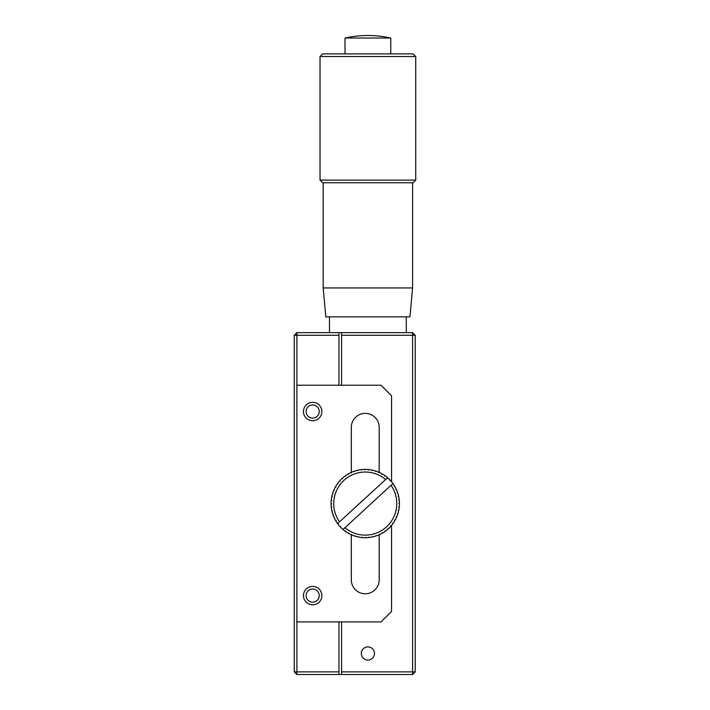 <?xml version="1.0" encoding="UTF-8"?>
<svg xmlns="http://www.w3.org/2000/svg" width="710" height="710" viewBox="0 0 710 710"><rect width="100%" height="100%" fill="white"/><g stroke="black" fill="none" stroke-linecap="round" stroke-linejoin="round"><path stroke-width="1.06" d="M323.183 287.94L325.81 316.873L409.963 316.873L412.59 287.94L323.183 287.94L323.183 182.763M320.024 180.127L322.659 182.763L413.113 182.763L415.74 180.127L320.024 180.127L320.024 56.534L322.659 53.907L413.113 53.907L415.74 56.534L320.024 56.534M390.766 38.02L345.007 38.02C360.263 34.666 375.51 34.666 390.766 38.02L390.766 53.907M344.847 527.636A31.559 31.559 0 0 0 391.006 485.329L343.001 529.518A34.187 34.187 0 0 0 344.989 531.107L345.708 530.982L345.832 531.701A34.187 34.187 0 0 0 347.98 533.068L348.681 532.873L348.876 533.583A34.187 34.187 0 0 0 351.157 534.719L351.84 534.452L352.107 535.127A34.187 34.187 0 0 0 354.494 536.023L355.142 535.686L355.479 536.334A34.187 34.187 0 0 0 357.938 536.964L358.55 536.565L358.949 537.177A34.187 34.187 0 0 0 361.47 537.55L362.038 537.088L362.499 537.647A34.187 34.187 0 0 0 365.046 537.763L365.552 537.239L366.076 537.745A34.187 34.187 0 0 0 368.623 537.594L369.076 537.026L369.644 537.479A34.187 34.187 0 0 0 372.155 537.053L372.546 536.441L373.167 536.831A34.187 34.187 0 0 0 375.617 536.148L375.945 535.5L376.593 535.828A34.187 34.187 0 0 0 378.971 534.887L379.22 534.204L379.903 534.461A34.187 34.187 0 0 0 382.166 533.281L382.344 532.58L383.054 532.757A34.187 34.187 0 0 0 385.175 531.355L385.29 530.636L386.009 530.743A34.187 34.187 0 0 0 387.971 529.119L388.006 528.391L388.734 528.426A34.187 34.187 0 0 0 390.518 526.607L390.473 525.879L391.201 525.835A34.187 34.187 0 0 0 392.79 523.838L392.665 523.119L393.384 523.004A34.187 34.187 0 0 0 394.76 520.847L394.565 520.146L395.266 519.951A34.187 34.187 0 0 0 396.402 517.67L396.136 516.995L396.81 516.729A34.187 34.187 0 0 0 397.707 514.342L397.369 513.694L398.017 513.357A34.187 34.187 0 0 0 398.647 510.889L398.248 510.286L398.86 509.878A34.187 34.187 0 0 0 399.233 507.357L398.771 506.798L399.331 506.336A34.187 34.187 0 0 0 399.446 503.789L398.922 503.275L399.437 502.76A34.187 34.187 0 0 0 399.277 500.213L398.709 499.76L399.162 499.192A34.187 34.187 0 0 0 398.736 496.672L398.124 496.281L398.514 495.669A34.187 34.187 0 0 0 397.84 493.21L397.183 492.891L397.511 492.234A34.187 34.187 0 0 0 396.57 489.865L395.887 489.607L396.144 488.924A34.187 34.187 0 0 0 394.973 486.669L394.263 486.483L394.449 485.782A34.187 34.187 0 0 0 393.038 483.652L391.006 485.329M392.861 483.625L392.426 482.827A34.187 34.187 0 0 0 390.802 480.856L390.074 480.83L390.109 480.102A34.187 34.187 0 0 0 388.29 478.309L387.562 478.354L387.518 477.626A34.187 34.187 0 0 0 385.521 476.046L384.802 476.161L384.687 475.443A34.187 34.187 0 0 0 382.539 474.076L381.829 474.271L381.634 473.57A34.187 34.187 0 0 0 379.353 472.434L378.678 472.7L378.412 472.017A34.187 34.187 0 0 0 376.025 471.129L375.377 471.467L375.04 470.819A34.187 34.187 0 0 0 372.572 470.18L371.969 470.588L371.561 469.976A34.187 34.187 0 0 0 369.04 469.603L368.481 470.064L368.02 469.496A34.187 34.187 0 0 0 365.472 469.39L364.958 469.913L364.443 469.399A34.187 34.187 0 0 0 361.896 469.559L361.443 470.127L360.875 469.674A34.187 34.187 0 0 0 358.364 470.091L357.964 470.703L357.352 470.313A34.187 34.187 0 0 0 354.893 470.996L354.574 471.653L353.917 471.325A34.187 34.187 0 0 0 351.548 472.256L351.29 472.94L350.607 472.683A34.187 34.187 0 0 0 348.353 473.863L348.166 474.573L347.465 474.386A34.187 34.187 0 0 0 345.335 475.789L345.229 476.516L344.51 476.41A34.187 34.187 0 0 0 342.539 478.025L342.513 478.753L341.785 478.726A34.187 34.187 0 0 0 339.992 480.546L340.046 481.273L339.309 481.318A34.187 34.187 0 0 0 337.729 483.306L337.845 484.025L337.126 484.149A34.187 34.187 0 0 0 335.759 486.297L335.954 486.998L335.253 487.193A34.187 34.187 0 0 0 334.117 489.474L334.383 490.157L333.7 490.424A34.187 34.187 0 0 0 332.812 492.811L333.15 493.459L332.502 493.787A34.187 34.187 0 0 0 331.863 496.254L332.271 496.867L331.659 497.266A34.187 34.187 0 0 0 331.286 499.787L331.748 500.355L331.188 500.816A34.187 34.187 0 0 0 331.073 503.363L331.597 503.869L331.082 504.393A34.187 34.187 0 0 0 331.242 506.931L331.81 507.393L331.357 507.961A34.187 34.187 0 0 0 331.774 510.472L332.395 510.863L331.996 511.484A34.187 34.187 0 0 0 332.679 513.933L333.336 514.262L333.008 514.91A34.187 34.187 0 0 0 333.94 517.279L334.623 517.537L334.366 518.22A34.187 34.187 0 0 0 335.546 520.483L336.256 520.661L336.07 521.371A34.187 34.187 0 0 0 337.481 523.492L338.2 523.598L338.093 524.326A34.187 34.187 0 0 0 339.708 526.288L340.436 526.323L340.409 527.051A34.187 34.187 0 0 0 342.229 528.835L342.983 529.341M339.513 521.823L385.672 479.516A31.559 31.559 0 0 0 339.513 521.823L337.658 523.519M385.672 479.516L387.527 477.812L385.672 479.516M312.666 404.966A6.576 6.576 0 0 0 306.09 411.534A6.576 6.576 0 0 0 312.666 418.11A6.576 6.576 0 0 0 319.234 411.534A6.576 6.576 0 0 0 312.666 404.966M312.666 589.034A6.576 6.576 0 0 0 306.09 595.61A6.576 6.576 0 0 0 312.666 602.186A6.576 6.576 0 0 0 319.234 595.61A6.576 6.576 0 0 0 312.666 589.034M294.26 335.28L296.886 332.644L296.886 335.28L294.26 335.28L294.26 671.873L296.886 674.5L296.886 671.873L294.26 671.873M338.963 385.237L338.963 335.28L296.886 335.28L296.886 671.873L338.963 671.873L338.963 621.907M415.217 671.873L412.59 671.873L412.59 335.28L415.217 335.28L415.217 671.873L412.59 674.5L338.963 674.5L338.963 671.873M296.886 674.5L338.963 674.5M296.886 332.644L341.59 332.644L341.59 335.28L412.59 335.28L412.59 332.644L341.59 332.644M338.963 335.28L338.963 332.644M367.886 646.89A6.576 6.576 0 0 0 361.31 653.466A6.576 6.576 0 0 0 367.886 660.034A6.576 6.576 0 0 0 374.463 653.466A6.576 6.576 0 0 0 367.886 646.89M415.217 335.28L412.59 332.644M412.59 674.5L412.59 671.873L341.59 671.873L341.59 621.907M341.59 385.237L341.59 335.28M341.59 671.873L341.59 674.5M351.317 472.878L351.317 427.313A13.934 13.934 0 0 1 365.26 413.38A13.934 13.934 0 0 1 379.193 427.313L379.193 472.496M312.666 420.737A9.203 9.203 0 0 1 303.463 411.534A9.203 9.203 0 0 1 312.666 402.33A9.203 9.203 0 0 1 321.87 411.534A9.203 9.203 0 0 1 312.666 420.737M312.666 604.813A9.203 9.203 0 0 1 303.463 595.61A9.203 9.203 0 0 1 312.666 586.407A9.203 9.203 0 0 1 321.87 595.61A9.203 9.203 0 0 1 312.666 604.813M351.317 534.657L351.317 579.83A13.934 13.934 0 0 0 365.26 593.773A13.934 13.934 0 0 0 379.193 579.83L379.193 534.284M391.547 481.726L391.547 395.763L381.03 385.237L296.886 385.237M296.886 621.907L381.03 621.907L391.547 611.39L391.547 525.418M412.59 287.94L412.59 182.763M415.74 180.127L415.74 56.534M345.007 53.907L345.007 38.02M406.28 332.644L406.28 316.873M329.493 332.644L329.493 316.873"/></g></svg>
